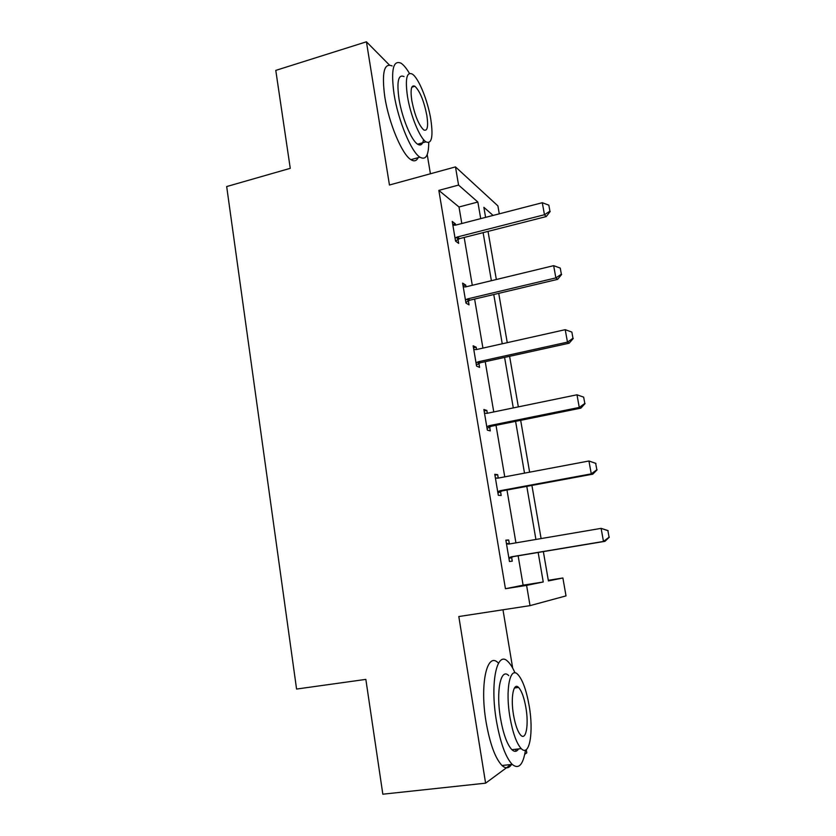 <?xml version="1.0" encoding="UTF-8"?>
<svg xmlns="http://www.w3.org/2000/svg" width="836" height="836" viewBox="0 0 836 836"><rect width="100%" height="100%" fill="white"/><g stroke="black" fill="none" stroke-linecap="round" stroke-linejoin="round"><path stroke-width="1.25" d="M389.367 64.978L366.429 41.8L389.451 185.007L455.484 166.897L497.901 205.896L499.28 213.838M548.312 580.299L562.889 577.979L566.014 595.89L530.034 605.64L458.818 616.54L485.601 783.165L382.825 794.2L365.844 679.386L296.571 689.052L226.681 186.553L290.259 168.329L275.775 70.391L366.429 41.8M485.601 783.165L510.89 764.522M524.736 754.333L526.784 752.818L526.252 749.631M430.415 173.773L427.217 154.576M512.687 668.121L502.979 609.778M494.933 475.193L497.671 474.67L494.776 474.284L498.308 495.278L501.182 495.497L500.524 491.568M497.671 474.67L498.246 478.077M473.5 347.828L476.186 347.233L473.155 345.79L476.572 366.095L479.582 367.37L478.913 363.42M476.186 347.233L476.572 349.521M452.757 224.56L455.38 223.881L452.234 221.446L455.547 241.102L458.671 243.38L458.003 239.389M455.38 223.881L455.589 225.124M457.626 237.194L457.888 238.709M461.806 223.525L459.006 206.983L438.837 190.389L505.435 588.732L523.106 585.179L518.132 555.804M515.937 542.867L506.982 490.011M504.745 476.854L496.009 425.315M493.752 411.939L485.225 361.675M482.926 348.1L474.618 299.069M472.288 285.306L464.179 237.466M463.05 285.693L465.694 285.055L462.611 283.111L465.976 303.092L469.038 304.879L468.369 300.908M465.694 285.055L465.997 286.821M468.055 299.027L468.275 300.312M484.128 410.988L486.845 410.434L483.877 409.504L487.357 430.143L490.293 430.906L489.635 426.966M486.845 410.434L487.315 413.266M505.916 540.474L508.685 539.993L505.864 540.15L509.458 561.499L512.259 561.165L511.601 557.257M508.685 539.993L509.333 543.818M438.837 190.389L458.567 185.08L455.484 166.897M530.034 605.64L526.596 585.378L543.243 581.981L538.154 552.46M505.435 588.732L526.596 585.378M480.71 218.635L477.847 202.03L458.567 185.08M535.918 539.46L526.784 486.353M524.506 473.134L515.593 421.344M513.283 407.916L504.589 357.411M502.248 343.784L493.762 294.523M491.39 280.697L483.114 232.648M543.348 551.593L548.416 580.926L562.889 577.979M493.094 215.437L483.866 207.328L485.601 217.37M488.025 231.394L496.344 279.496M498.726 293.342L507.253 342.655M509.605 356.303L518.341 406.871M520.671 420.32L529.627 472.173M531.915 485.402L541.101 538.583M459.006 206.983L477.847 202.03M523.106 585.179L543.243 581.981M549.921 211.163L548.834 205.154L549.921 211.163L544.466 214.737L546.232 216.576L459.581 238.636L455.515 240.914M452.872 225.229L455.348 225.187L542.292 202.72L544.466 214.737L457.334 236.975L455.045 238.166M548.834 205.154L542.292 202.72M546.232 216.576L550.213 211.466M409.462 73.432C406.453 68.312 403.642 64.905 401.029 63.202C393.129 59.732 390.809 70.078 394.07 94.228C398.187 120.697 411.343 152.1 419.923 157.168C425.764 160.449 428.69 155.6 428.722 142.622M392.105 65.939C384.037 62.533 381.613 72.889 384.811 96.997C388.886 123.404 402.179 154.681 410.936 159.676C414.113 161.682 416.516 161.014 418.136 157.67M423.549 139.602C422.661 144.555 420.686 146.091 417.624 144.2C411.406 140.532 401.959 117.918 399.002 98.941C396.63 81.531 398.302 74.07 404.018 76.567M411.834 87.174L414.907 86.254C411.281 84.614 410.246 89.431 411.814 100.686C414.76 115.326 418.731 125.076 423.706 129.925C427.426 131.555 428.471 126.717 426.841 115.41C423.936 100.905 419.965 91.187 414.907 86.254M430.801 119.297C427.823 100.696 418.627 77.926 412.273 74.07C406.662 71.53 405.063 78.981 407.477 96.433C410.466 115.441 419.818 138.139 425.921 141.848C431.721 144.388 433.351 136.864 430.801 119.297M420.027 145.015L419.996 143.531M515.018 672.907C512.677 667.567 510.273 663.753 507.818 661.464C497.033 650 489.833 682.385 496.375 720.632C500.252 742.577 505.529 757.165 512.186 764.386C518.717 769.674 523.148 764.909 525.468 750.07M498.11 662.812C487.127 651.411 479.571 683.764 486.061 721.907C489.917 743.8 495.225 758.336 502.008 765.515C505.717 768.869 508.915 768.503 511.58 764.449M518.581 748.92C516.721 751.825 514.495 752.087 511.893 749.693C507.086 744.51 503.293 734.029 500.492 718.249C495.79 690.964 500.858 667.285 508.737 675.624M515.175 687.046L515.467 687.84M529.146 705.709C526.346 690.024 522.542 679.584 517.766 674.401C510.023 666.02 505.184 689.731 509.929 717.079C512.74 732.89 516.512 743.403 521.236 748.617C529.596 757.458 533.828 731.772 529.146 705.709M513.513 714.958C515.331 725.125 517.756 731.897 520.807 735.252C526.116 740.895 528.916 724.582 525.896 707.632C524.088 697.506 521.643 690.776 518.571 687.432C513.513 681.988 510.472 697.475 513.513 714.958M515.676 751.282L515.958 749.223M561.364 274.187L560.256 268.084L561.364 274.187L555.867 277.897L557.591 279.37L469.968 300.166L465.861 302.402M463.248 286.873L465.746 286.884L553.662 265.67L555.867 277.897L467.763 298.86L465.453 300.019M560.256 268.084L553.662 265.67M557.591 279.37L561.646 274.438M572.984 338.287L571.855 332.07L572.984 338.287L567.466 342.123L569.138 343.209L480.522 362.709L476.374 364.893M473.793 349.532L476.321 349.584L565.22 329.687L567.466 342.123L478.37 361.758L476.039 362.887M571.855 332.07L565.22 329.687M569.138 343.209L573.256 338.465M584.813 403.464L583.664 397.142L584.813 403.464L579.264 407.435L580.874 408.135L491.265 426.276L487.064 428.408M484.504 413.224L487.064 413.318L576.986 394.791L579.264 407.435L489.154 425.702L486.792 426.809M583.664 397.142L576.986 394.791M580.874 408.135L585.075 403.579M596.841 469.759L595.671 463.332L596.841 469.759L591.271 473.866L592.808 474.158L502.175 490.899L497.932 492.989M497.117 478.192L495.403 477.962L497.995 478.129L588.941 461.002L591.271 473.866L500.116 490.711L497.723 491.787M595.671 463.332L588.941 461.002L595.932 463.395M592.808 474.158L597.092 469.811M609.078 537.203L607.887 530.661L609.078 537.203L603.477 541.456L604.961 541.331L513.273 556.609L508.978 558.647M506.48 543.828L509.103 544.027L601.115 528.362L603.477 541.456L511.256 556.828L508.842 557.873M607.887 530.661L601.115 528.362L608.138 530.651M506.407 543.369L509.855 543.902L507.828 544.037M604.961 541.331L609.319 537.182M456.195 237.466L458.441 239.117M457.334 236.975L459.581 238.636M466.613 299.33L468.818 300.636M467.763 298.86L469.968 300.166M477.21 362.207L479.362 363.158M478.37 361.758L480.522 362.709M487.973 426.141L490.084 426.715M489.154 425.702L491.265 426.276M498.925 491.14L500.983 491.317M500.116 490.711L502.175 490.899M510.054 557.236L512.071 557.016M511.256 556.828L513.273 556.609M457.041 237.069L459.288 238.73M417.624 144.2L425.921 141.848M419.923 157.168L410.936 159.676M514.443 687.976L518.571 687.432M511.893 749.693L521.236 748.617M512.186 764.386L502.008 765.515M466.864 299.183L469.069 300.5"/></g></svg>
